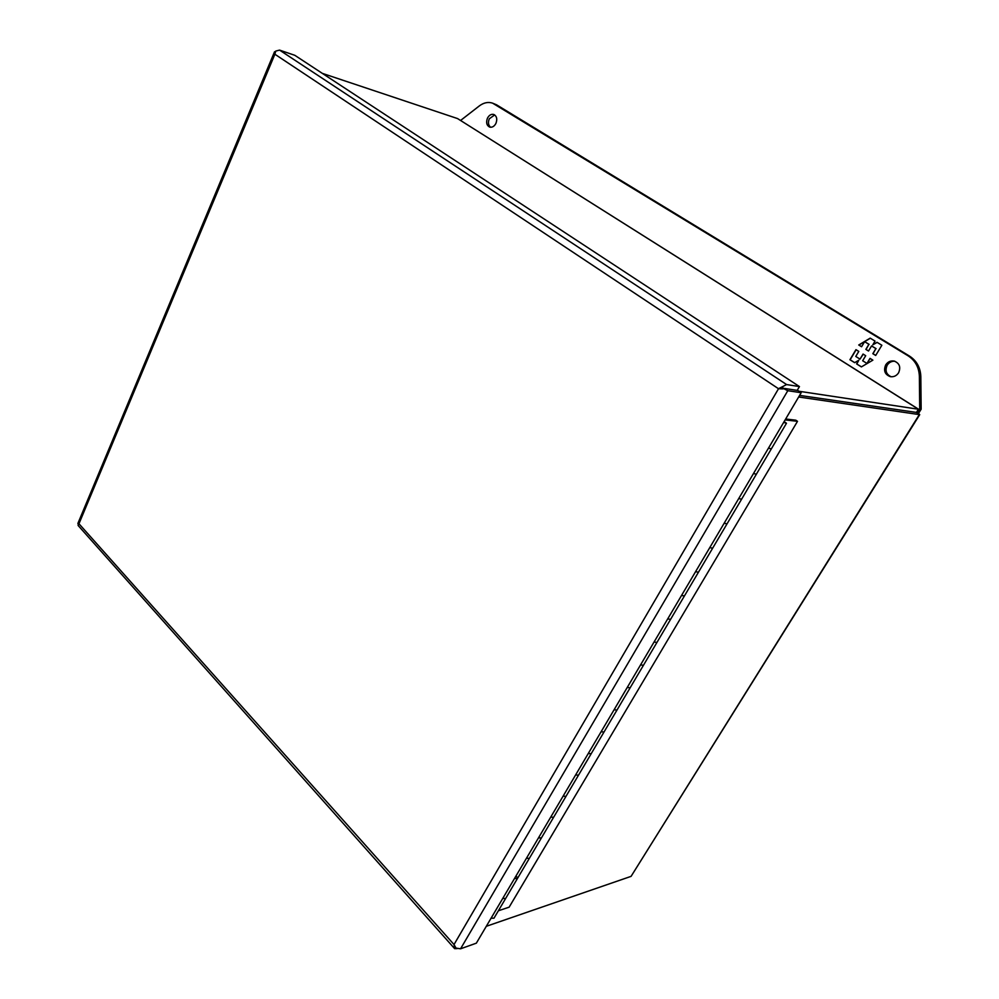 <?xml version="1.0" encoding="UTF-8"?>
<svg xmlns="http://www.w3.org/2000/svg" width="999" height="999" viewBox="0 0 999 999"><rect width="100%" height="100%" fill="white"/><g stroke="black" fill="none" stroke-linecap="round" stroke-linejoin="round"><path stroke-width="1.5" d="M799.587 395.404L916.433 412.425L799.6 395.392M918.556 409.228L457.542 118.569L918.418 409.228L916.433 412.412L919.48 414.348L631.081 876.36L486.313 926.298M631.081 876.36L919.717 414.647L798.651 396.99M916.77 412.637L918.581 409.253L798.988 391.258M457.542 118.569L322.352 73.377M784.165 388.411L797.776 390.459L801.186 392.707L787.786 390.709L782.891 388.211L780.793 388.711M778.496 388.761L454.021 944.542L456.031 948.113L460.564 948.8L476.348 943.168L801.186 392.707M780.606 388.736L782.891 388.211M457.167 948.6L454.632 948.638L454.033 944.554L78.971 523.763L78.022 525.099L78.609 526.036M274.887 54.208L275.749 51.074L279.57 50.112L294.817 55.307L799.45 386.576L797.214 390.372L784.34 388.424M77.984 523.201L78.958 523.763L274.875 54.221L778.571 388.761M782.891 388.199L782.654 386.613L778.408 388.736L783.091 388.898M454.495 948.138L455.482 947.352M275.299 52.11L274.538 51.761L77.86 523.513L78.846 523.876M274.875 54.208L274.538 51.773L275.449 51.723M782.654 386.613L786.6 384.565L799.45 386.576M756.343 474.275L753.508 473.489L756.355 474.225L771.265 448.988M786.438 423.326L771.328 448.901L768.481 448.114L771.303 448.951M726.997 523.926L724.163 523.226L727.022 523.863L741.533 499.313M756.305 474.325L741.595 499.213L738.748 498.513L741.57 499.263M698.413 572.29L695.579 571.665L698.438 572.227L712.574 548.314M726.96 523.976L712.637 548.201L709.777 547.602L712.612 548.264M670.566 619.417L667.719 618.868L670.591 619.343L684.352 596.066M698.376 572.352L684.427 595.941L681.555 595.416L684.402 596.003M643.418 665.346L640.571 664.884L643.456 665.272L656.855 642.594M656.942 642.457L654.058 642.02L656.942 642.457L670.516 619.48M616.945 710.139L614.098 709.74L616.982 710.064L630.057 687.949M630.132 687.811L627.247 687.449L630.132 687.811L643.368 665.421M591.133 753.82L588.286 753.496L591.171 753.733L603.908 732.192M603.995 732.03L601.111 731.755L603.995 732.042L616.895 710.214M565.946 796.44L563.099 796.178L565.983 796.353L578.409 775.336M578.508 775.174L575.611 774.962L578.508 775.174L591.083 753.895M541.371 838.036L538.511 837.836L541.408 837.949L553.521 817.444M553.621 817.282L550.724 817.132L553.621 817.282L565.896 796.528M514.51 878.496L517.42 878.546L514.51 878.496M529.345 858.366L526.436 858.291L529.345 858.366L541.308 838.124M491.083 918.206L493.981 918.193L505.519 898.675M505.631 898.488L502.734 898.463L505.631 898.488L517.307 878.733M487.462 118.169C489.135 115.097 491.258 113.874 493.818 114.485C496.79 116.146 497.49 119.118 495.929 123.401C494.255 126.448 492.157 127.672 489.622 127.073C486.625 125.437 485.901 122.465 487.462 118.169M494.68 114.935L489.298 118.794C487.862 122.465 488.299 125.287 490.596 127.26M885.726 364.872C887.836 361.775 890.633 360.502 894.142 361.051C899.512 363.211 900.998 367.132 898.576 372.827C896.503 375.861 893.743 377.135 890.321 376.648C884.839 374.55 883.316 370.617 885.726 364.872M894.792 361.226C891.608 361.064 889.073 362.375 887.212 365.172C884.864 370.542 886.175 374.4 891.145 376.76M460.614 120.442L479.508 105.782C483.891 102.597 488.249 101.711 492.607 103.159L496.553 104.82L909.49 356.081C916.695 360.776 920.466 367.632 920.828 376.635L921.153 409.203L918.381 413.648M492.607 103.159L908.029 355.769C915.234 360.464 919.018 367.32 919.38 376.361L919.704 408.978L921.153 409.203M919.704 408.978L917.244 412.924M875.698 355.457L881.855 345.254L877.022 342.307L872.789 344.83L875.037 341.096L870.191 338.137L858.74 344.992L861.575 346.74L864.61 341.67L868.905 344.305L865.858 349.388L868.506 351.024L871.565 345.941L875.886 348.601L872.826 353.683L875.698 355.457M855.956 349.65L849.937 359.727L854.657 362.674L858.815 360.214L856.605 363.898L861.388 366.908L872.864 360.152L870.004 358.366L866.945 363.436L862.661 360.764L865.696 355.706L863.061 354.058L860.027 359.116L855.768 356.456L858.79 351.411L855.956 349.65M875.736 355.394L872.826 353.683M873.026 353.733L875.886 348.601M876.098 348.639L871.565 345.941M868.543 350.961L865.858 349.388M866.071 349.438L868.905 344.305M869.118 344.355L864.61 341.67M861.613 346.678L858.74 344.992M858.953 345.03L870.341 338.224M877.159 342.395L872.789 344.83M854.732 362.637L849.937 359.727M850.149 359.765L856.131 349.762M863.223 354.17L860.027 359.116M870.166 358.479L866.945 363.436M861.463 366.858L856.605 363.898M856.817 363.948L858.815 360.214M516.845 876.835L517.42 878.546L529.233 858.553M784.153 421.578L786.488 423.251L783.653 422.402M498.376 910.776L509.14 907.167L797.502 421.328L795.803 420.179L785.664 419.006M785.139 419.905L797.502 421.328M784.115 421.64L785.127 422.515L783.815 422.14M460.564 948.8L787.786 390.709M786.6 384.565L279.57 50.112M920.828 376.635L919.38 376.361M909.49 356.081L908.029 355.769M496.553 104.82L494.717 104.171M784.877 422.565L783.853 422.065M779.37 388.798L781.318 388.586M454.632 948.638L78.309 525.699"/></g></svg>
